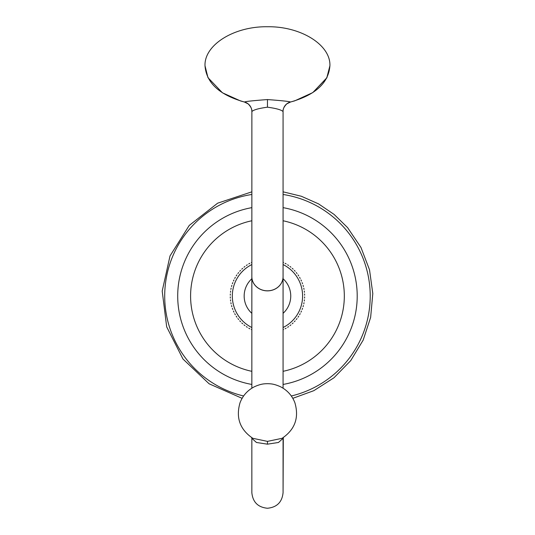 <?xml version="1.0" encoding="UTF-8"?>
<svg xmlns="http://www.w3.org/2000/svg" width="535" height="535" viewBox="0 0 535 535"><rect width="100%" height="100%" fill="white"/><g stroke="black" fill="none" stroke-linecap="round" stroke-linejoin="round"><path stroke-width="0.8" d="M283.068 207.647A89.766 89.766 0 0 1 283.068 384.438M251.845 384.438A89.766 89.766 0 0 1 251.845 207.647M291.308 395.987A102.753 102.753 0 0 0 283.068 194.479M251.845 194.479A102.753 102.753 0 0 0 243.606 395.987M283.068 371.317A76.879 76.879 0 0 0 283.068 220.768M251.845 220.768A76.879 76.879 0 0 0 251.845 371.317M302.489 293.287C305.264 294.19 305.264 294.19 302.489 293.287C305.084 291.956 305.084 291.956 302.489 293.287M299.921 309.491C302.843 309.484 302.843 309.484 299.921 309.491C301.981 311.557 301.981 311.557 299.921 309.491A35.143 35.143 0 0 1 283.068 327.527A35.143 35.143 0 0 0 302.596 296.042C305.291 297.166 305.291 297.166 302.596 296.042C305.291 294.919 305.291 294.919 302.596 296.042A35.143 35.143 0 0 0 283.068 264.558A35.143 35.143 0 0 1 283.41 264.731C285.63 262.839 285.63 262.839 283.41 264.731C283.63 261.822 283.63 261.822 283.41 264.731A35.143 35.143 0 0 1 285.817 266.076C288.184 264.37 288.184 264.37 285.817 266.076C286.265 263.2 286.265 263.2 285.817 266.076A35.143 35.143 0 0 1 288.111 267.614C290.605 266.096 290.605 266.096 288.111 267.614C288.786 264.772 288.786 264.772 288.111 267.614A35.143 35.143 0 0 1 290.278 269.319C292.879 268.002 292.879 268.002 290.278 269.319C291.174 266.544 291.174 266.544 290.278 269.319A35.143 35.143 0 0 1 292.304 271.191C295.006 270.081 295.006 270.081 292.304 271.191C293.414 268.496 293.414 268.496 292.304 271.191A35.143 35.143 0 0 1 294.176 273.218C296.952 272.322 296.952 272.322 294.176 273.218C295.501 270.616 295.501 270.616 294.176 273.218A35.143 35.143 0 0 1 295.888 275.385C298.724 274.709 298.724 274.709 295.888 275.385C297.406 272.897 297.406 272.897 295.888 275.385A35.143 35.143 0 0 1 297.42 277.678C300.302 277.23 300.302 277.23 297.42 277.678C299.132 275.318 299.132 275.318 297.42 277.678A35.143 35.143 0 0 1 298.771 280.086C301.673 279.865 301.673 279.865 298.771 280.086C300.657 277.866 300.657 277.866 298.771 280.086A35.143 35.143 0 0 1 299.921 282.594C302.843 282.6 302.843 282.6 299.921 282.594C301.981 280.527 301.981 280.527 299.921 282.594M302.168 290.545C305.003 291.234 305.003 291.234 302.168 290.545C304.649 289.014 304.649 289.014 302.168 290.545A35.143 35.143 0 0 0 301.626 287.837C304.509 288.298 304.509 288.298 301.626 287.837C303.98 286.118 303.98 286.118 301.626 287.837A35.143 35.143 0 0 0 300.877 285.182C303.786 285.416 303.786 285.416 300.877 285.182C303.091 283.282 303.091 283.282 300.877 285.182M236.142 280.086C234.256 277.866 234.256 277.866 236.142 280.086C233.233 279.865 233.233 279.865 236.142 280.086A35.143 35.143 0 0 1 237.493 277.678C235.781 275.318 235.781 275.318 237.493 277.678C234.611 277.23 234.611 277.23 237.493 277.678A35.143 35.143 0 0 1 239.025 275.385C237.507 272.897 237.507 272.897 239.025 275.385C236.189 274.709 236.189 274.709 239.025 275.385A35.143 35.143 0 0 1 240.737 273.218C239.412 270.616 239.412 270.616 240.737 273.218C237.955 272.322 237.955 272.322 240.737 273.218A35.143 35.143 0 0 1 242.609 271.191C241.499 268.496 241.499 268.496 242.609 271.191C239.907 270.081 239.907 270.081 242.609 271.191A35.143 35.143 0 0 1 244.635 269.319C243.739 266.544 243.739 266.544 244.635 269.319C242.034 268.002 242.034 268.002 244.635 269.319A35.143 35.143 0 0 1 246.802 267.614C246.127 264.772 246.127 264.772 246.802 267.614C244.308 266.096 244.308 266.096 246.802 267.614A35.143 35.143 0 0 1 249.096 266.076C248.641 263.2 248.641 263.2 249.096 266.076C246.729 264.37 246.729 264.37 249.096 266.076A35.143 35.143 0 0 1 251.503 264.731C251.276 261.822 251.276 261.822 251.503 264.731C249.283 262.839 249.283 262.839 251.503 264.731A35.143 35.143 0 0 1 251.845 264.558A35.143 35.143 0 0 0 232.317 296.042C229.622 297.166 229.622 297.166 232.317 296.042C229.622 294.919 229.622 294.919 232.317 296.042A35.143 35.143 0 0 0 251.845 327.527A35.143 35.143 0 0 1 236.142 311.999C233.233 312.219 233.233 312.219 236.142 311.999C234.256 314.219 234.256 314.219 236.142 311.999M234.036 285.182C231.822 283.282 231.822 283.282 234.036 285.182C231.127 285.416 231.127 285.416 234.036 285.182A35.143 35.143 0 0 0 232.745 290.545C229.91 291.234 229.91 291.234 232.745 290.545C230.264 289.014 230.264 289.014 232.745 290.545M302.168 301.539C305.003 300.851 305.003 300.851 302.168 301.539C304.649 303.071 304.649 303.071 302.168 301.539A35.143 35.143 0 0 1 300.877 306.903C303.091 308.802 303.091 308.802 300.877 306.903C303.786 306.669 303.786 306.669 300.877 306.903M234.036 306.903C231.822 308.802 231.822 308.802 234.036 306.903C231.127 306.669 231.127 306.669 234.036 306.903A35.143 35.143 0 0 1 232.745 301.539C229.91 300.851 229.91 300.851 232.745 301.539C230.264 303.071 230.264 303.071 232.745 301.539M302.489 298.798C305.264 297.895 305.264 297.895 302.489 298.798C305.084 300.128 305.084 300.128 302.489 298.798M232.424 298.798C229.649 297.895 229.649 297.895 232.424 298.798C229.829 300.128 229.829 300.128 232.424 298.798M233.287 304.248C230.404 303.786 230.404 303.786 233.287 304.248C230.926 305.966 230.926 305.966 233.287 304.248M234.992 309.491C232.07 309.484 232.07 309.484 234.992 309.491C232.932 311.557 232.932 311.557 234.992 309.491M237.493 314.406C234.611 314.854 234.611 314.854 237.493 314.406C235.781 316.767 235.781 316.767 237.493 314.406M239.025 316.7C236.189 317.375 236.189 317.375 239.025 316.7C237.507 319.188 237.507 319.188 239.025 316.7M240.737 318.867C237.955 319.763 237.955 319.763 240.737 318.867C239.412 321.468 239.412 321.468 240.737 318.867M242.609 320.893C239.907 322.003 239.907 322.003 242.609 320.893C241.499 323.588 241.499 323.588 242.609 320.893M244.635 322.765C242.034 324.083 242.034 324.083 244.635 322.765C243.739 325.541 243.739 325.541 244.635 322.765M246.802 324.471C244.308 325.989 244.308 325.989 246.802 324.471C246.127 327.313 246.127 327.313 246.802 324.471M249.096 326.009C246.729 327.714 246.729 327.714 249.096 326.009C248.641 328.891 248.641 328.891 249.096 326.009M251.503 327.353C249.283 329.246 249.283 329.246 251.503 327.353C251.276 330.262 251.276 330.262 251.503 327.353M283.41 327.353C283.63 330.262 283.63 330.262 283.41 327.353C285.63 329.246 285.63 329.246 283.41 327.353M285.817 326.009C286.265 328.891 286.265 328.891 285.817 326.009C288.184 327.714 288.184 327.714 285.817 326.009M288.111 324.471C288.786 327.313 288.786 327.313 288.111 324.471C290.605 325.989 290.605 325.989 288.111 324.471M290.278 322.765C291.174 325.541 291.174 325.541 290.278 322.765C292.879 324.083 292.879 324.083 290.278 322.765M292.304 320.893C293.414 323.588 293.414 323.588 292.304 320.893C295.006 322.003 295.006 322.003 292.304 320.893M294.176 318.867C295.501 321.468 295.501 321.468 294.176 318.867C296.952 319.763 296.952 319.763 294.176 318.867M295.888 316.7C297.406 319.188 297.406 319.188 295.888 316.7C298.724 317.375 298.724 317.375 295.888 316.7M297.42 314.406C299.132 316.767 299.132 316.767 297.42 314.406C300.302 314.854 300.302 314.854 297.42 314.406M298.771 311.999C300.657 314.219 300.657 314.219 298.771 311.999C301.673 312.219 301.673 312.219 298.771 311.999M301.626 304.248C303.98 305.966 303.98 305.966 301.626 304.248C304.509 303.786 304.509 303.786 301.626 304.248M232.424 293.287C229.649 294.19 229.649 294.19 232.424 293.287C229.829 291.956 229.829 291.956 232.424 293.287M233.287 287.837C230.404 288.298 230.404 288.298 233.287 287.837C230.926 286.118 230.926 286.118 233.287 287.837M234.992 282.594C232.07 282.6 232.07 282.6 234.992 282.594C232.932 280.527 232.932 280.527 234.992 282.594M283.068 278.755A23.299 23.299 0 0 1 283.068 313.329M251.845 278.755A23.299 23.299 0 0 0 251.845 313.329M251.845 388.196L251.845 276.689A15.615 14.177 180 0 1 251.845 276.662A15.615 14.177 0 0 0 267.453 290.813A15.615 14.177 0 0 0 283.068 276.662A15.615 14.177 180 0 1 283.068 276.689A15.615 14.177 180 0 1 267.453 290.866A15.615 14.177 180 0 1 251.845 276.689L251.878 111.547C253.603 109.815 258.8 108.364 267.453 107.194C276.107 108.358 281.303 109.809 283.035 111.547L283.068 111.581C282.754 109.341 283.978 106.779 286.74 103.897L290.538 102.004L294.685 100.868L312.794 92.588L326.765 77.976L329.908 65.758C330.77 44.913 300.83 26.215 267.453 26.75C234.083 26.215 204.143 44.913 205.005 65.758L207.975 77.649L222.413 92.782L240.616 100.981L244.375 102.004C245.859 101.409 253.55 100.6 267.453 99.563C281.35 100.593 289.047 101.409 290.538 102.004C315.496 94.936 328.617 82.851 329.908 65.758L326.918 77.689L312.794 92.588M251.878 111.547A9.911 9.891 104 0 0 244.375 102.004C219.417 94.936 206.296 82.851 205.005 65.758M251.611 437.389L251.845 438.339L256.452 442.478L267.453 444.17L278.461 442.478L283.068 438.339L283.068 492.635L283.303 437.389M267.453 441.382L282.085 438.312C294.986 429.565 299.252 417.695 294.872 402.701C292.083 395.546 287.282 390.222 280.474 386.738C273.546 383.648 270.483 383.802 267.453 383.682C264.424 383.802 261.368 383.648 254.433 386.738C247.631 390.222 242.83 395.546 240.041 402.701C235.661 417.695 239.927 429.565 252.828 438.312L267.453 441.382L267.453 444.17M244.375 102.004L248.173 103.897C250.935 106.779 252.159 109.341 251.845 111.581M283.035 111.547A9.911 9.891 76 0 1 290.538 102.004M267.453 107.194L267.453 99.563M251.845 191.831L217.638 203.186L189.256 225.409L170.03 255.897L162.199 291.08L166.679 326.845L182.957 359.005L209.118 383.796L242.108 398.328M292.805 398.328L313.818 390.677L333.987 377.763L350.719 360.63L363.151 340.16L370.641 317.409L372.801 293.561L369.524 269.834L360.971 247.464L347.583 227.602L334.134 214.448L318.559 203.888L301.359 196.265L283.068 191.831M304.575 293.969L304.622 295.2M304.295 291.06L304.442 292.284M303.793 288.184L304.034 289.395M303.064 285.362L303.399 286.546M302.114 282.6L302.542 283.757M300.951 279.919L301.472 281.042M299.587 277.344L300.188 278.421M298.022 274.876L298.704 275.906M296.263 272.549L297.025 273.519M294.33 270.362L295.166 271.265M292.237 268.329L293.14 269.165M289.983 266.47L290.953 267.233M287.596 264.792L288.619 265.48M285.081 263.314L286.158 263.915M283.068 262.304L283.577 262.545M304.622 296.885L304.575 298.115M230.338 298.115L230.291 296.885M230.618 301.024L230.471 299.801M231.12 303.9L230.879 302.69M231.849 306.729L231.515 305.538M232.799 309.484L232.371 308.327M233.962 312.166L233.441 311.042M235.326 314.74L234.725 313.664M236.891 317.208L236.209 316.178M238.65 319.535L237.888 318.572M240.583 321.729L239.74 320.819M242.676 323.755L241.773 322.919M244.93 325.614L243.96 324.852M247.317 327.293L246.294 326.604M249.832 328.778L248.755 328.169M251.845 329.781L251.336 329.54M283.577 329.54L283.068 329.781M286.158 328.169L285.081 328.778M288.619 326.604L287.596 327.293M290.953 324.852L289.983 325.614M293.14 322.919L292.237 323.755M295.166 320.819L294.33 321.729M297.025 318.572L296.263 319.535M298.704 316.178L298.022 317.208M300.188 313.664L299.587 314.74M301.472 311.042L300.951 312.166M302.542 308.327L302.114 309.484M303.399 305.538L303.064 306.729M304.034 302.69L303.793 303.9M304.442 299.801L304.295 301.024M230.291 295.2L230.338 293.969M230.471 292.284L230.618 291.06M230.879 289.395L231.12 288.184M231.515 286.546L231.849 285.362M232.371 283.757L232.799 282.6M233.441 281.042L233.962 279.919M234.725 278.421L235.326 277.344M236.209 275.906L236.891 274.876M237.888 273.519L238.65 272.549M239.74 271.265L240.583 270.362M241.773 269.165L242.676 268.329M243.96 267.233L244.93 266.47M246.294 265.48L247.317 264.792M248.755 263.915L249.832 263.314M251.336 262.545L251.845 262.304M283.068 111.581L283.068 388.196M251.845 438.339L251.845 492.635C252.767 502.118 257.97 507.327 267.453 508.25C276.936 507.327 282.146 502.118 283.068 492.635M251.845 438.312L251.845 492.635"/></g></svg>
